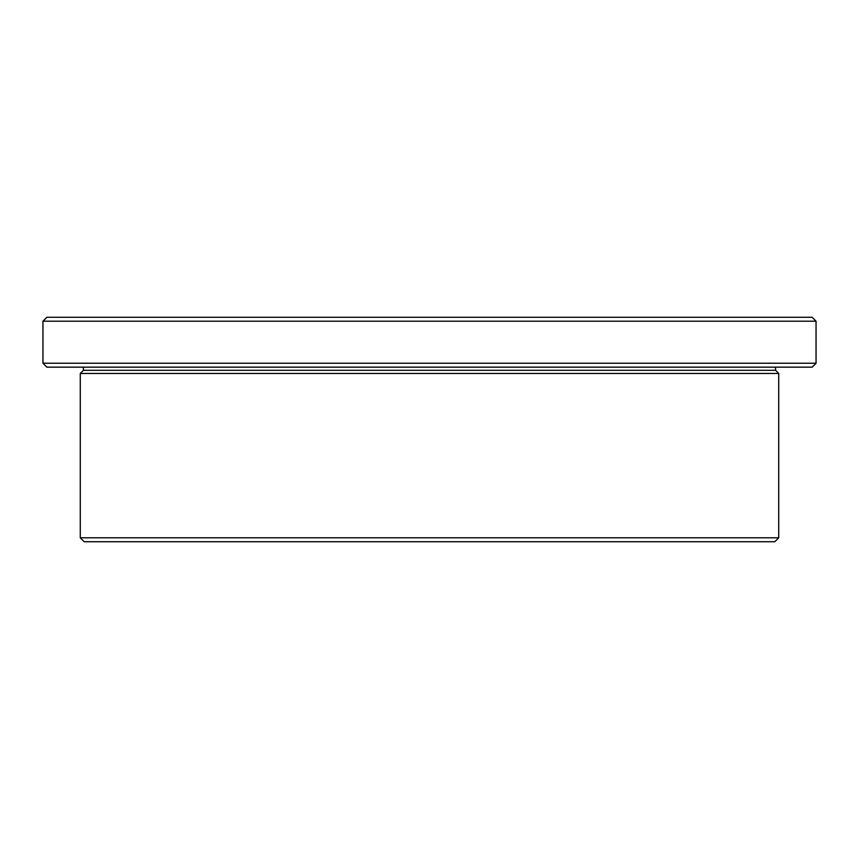 <?xml version="1.0" encoding="UTF-8"?>
<svg xmlns="http://www.w3.org/2000/svg" width="859" height="859" viewBox="0 0 859 859"><rect width="100%" height="100%" fill="white"/><g stroke="black" fill="none" stroke-linecap="round" stroke-linejoin="round"><path stroke-width="1.29" d="M80.274 537.809L84.193 541.728L774.807 541.728L778.726 537.809L778.726 373.44L80.274 373.44L80.274 537.809L778.726 537.809M80.274 373.44L83.409 370.304L775.591 370.304L778.726 373.44M775.591 370.304L775.591 367.158M83.409 370.304L83.409 367.158M42.95 363.228L46.88 367.158L812.12 367.158L816.05 363.228L816.05 321.191L42.95 321.191L42.95 363.228L816.05 363.228M42.95 321.191L46.88 317.272L812.12 317.272L816.05 321.191"/></g></svg>
